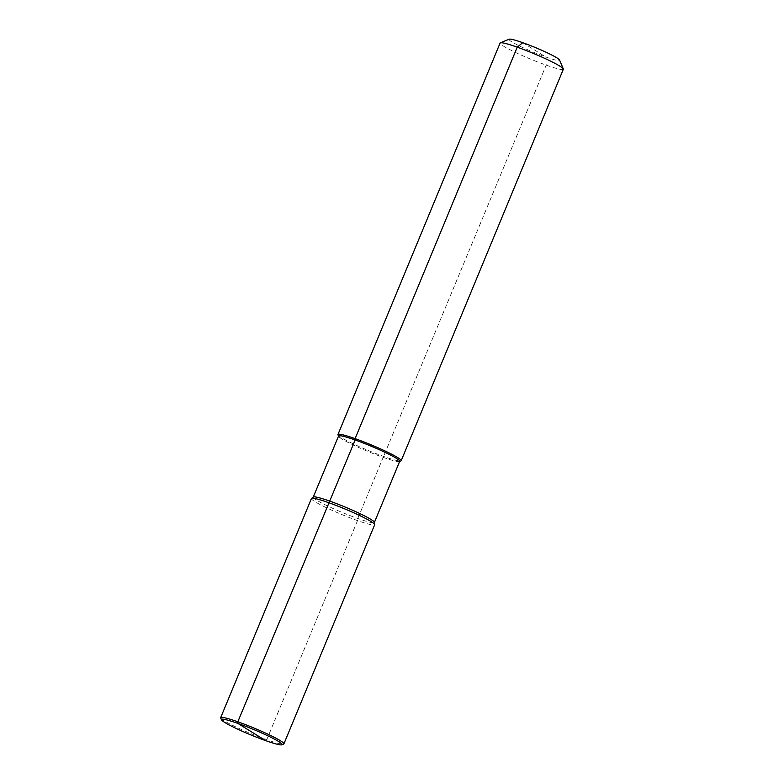 <?xml version="1.0" encoding="UTF-8"?>
<svg xmlns="http://www.w3.org/2000/svg" width="784" height="784" viewBox="0 0 784 784"><rect width="100%" height="100%" fill="white"/><g stroke="black" fill="none" stroke-linecap="round" stroke-linejoin="round"><path stroke-width="0.59" stroke-dasharray="3.92 2.94" d="M313.267 497.076L313.237 497.144A33.085 3.058 22.5 0 0 316.599 500.163A33.085 3.058 -157.5 0 0 350.428 515.754A33.085 3.058 -157.5 0 0 374.37 522.467A33.085 3.058 -157.5 0 0 374.389 522.301M311.434 498.526A34.222 3.165 -157.5 0 0 314.913 501.652A34.222 3.165 -157.5 0 0 349.909 517.773A34.222 3.165 -157.5 0 0 374.674 524.721M220.686 717.987A34.222 3.165 22.5 0 0 224.146 720.78A34.222 3.165 -157.5 0 0 257.691 736.352A34.222 3.165 -157.5 0 0 283.651 744.075M399.703 461.315A33.085 3.058 -157.5 0 1 399.458 461.521A33.085 3.058 -157.5 0 1 374.37 454.063A33.085 3.058 -157.5 0 1 341.932 439.011A33.085 3.058 22.5 0 1 338.59 436.316A33.085 3.058 22.5 0 1 338.57 435.992M337.973 434.836A34.222 3.165 22.5 0 0 341.422 437.629A34.222 3.165 -157.5 0 0 374.977 453.191A34.222 3.165 -157.5 0 0 400.938 460.923M563.333 69.247A34.222 3.165 -157.5 0 1 538.569 62.299A34.222 3.165 -157.5 0 1 503.573 46.168A34.222 3.165 22.5 0 1 500.094 43.051M509.228 39.2A27.381 2.528 22.5 0 0 511.815 41.866A27.381 2.528 -157.5 0 0 540.95 55.203A27.381 2.528 -157.5 0 0 559.6 60.064M522.752 42.669L545.899 57.026L546.183 65.121L357.788 518.489L357.524 520.605L266.746 739.733L265.649 740.635L266.746 739.733L357.524 520.605L357.788 518.489L546.183 65.121L545.899 57.026L534.325 49.853"/><path stroke-width="1.18" d="M283.906 743.859L374.674 524.721A34.222 3.165 -157.5 0 0 374.693 524.545L374.389 522.301A33.085 3.058 -157.5 0 0 371.008 519.449A33.085 3.058 22.5 0 0 337.982 504.181A33.085 3.058 22.5 0 0 313.345 497.017L311.542 498.389A34.222 3.165 -157.5 0 0 311.434 498.526L220.667 717.664A34.222 3.165 22.5 0 1 245.431 724.612A34.222 3.165 22.5 0 1 280.427 740.743A34.222 3.165 -157.5 0 1 283.906 743.859A34.222 3.165 -157.5 0 1 283.651 744.075L281.877 744.8A32.859 3.038 -157.5 0 0 278.781 741.595A32.859 3.038 22.5 0 0 243.814 725.592A32.859 3.038 22.5 0 0 221.431 719.761L220.686 717.987A34.222 3.165 22.5 0 1 220.667 717.664M374.693 524.545A34.222 3.165 -157.5 0 0 371.195 521.605A34.222 3.165 -157.5 0 0 337.032 505.798A34.222 3.165 -157.5 0 0 311.542 498.389M313.267 497.076L338.57 435.992A33.085 3.058 22.5 0 1 362.512 442.715A33.085 3.058 22.5 0 1 396.341 458.297A33.085 3.058 -157.5 0 1 399.703 461.315L374.399 522.399M399.644 461.453L400.938 460.923A34.222 3.165 -157.5 0 0 401.192 460.708A34.222 3.165 -157.5 0 0 397.713 457.582A34.222 3.165 22.5 0 0 362.718 441.461A34.222 3.165 22.5 0 0 337.953 434.512A34.222 3.165 22.5 0 0 337.973 434.836L338.512 436.129M337.953 434.512L500.094 43.051A34.222 3.165 22.5 0 1 500.349 42.836A34.222 3.165 22.5 0 1 526.309 50.558A34.222 3.165 22.5 0 1 559.854 66.121A34.222 3.165 -157.5 0 1 563.314 68.914A34.222 3.165 -157.5 0 1 563.333 69.247L401.192 460.708M563.314 68.914L559.6 60.064A27.381 2.528 -157.5 0 0 556.836 57.83A27.381 2.528 22.5 0 0 529.994 45.384A27.381 2.528 22.5 0 0 509.228 39.2L500.349 42.836M281.877 744.8A32.859 3.038 -157.5 0 1 256.956 737.381A32.859 3.038 -157.5 0 1 224.743 722.446A32.859 3.038 22.5 0 1 221.431 719.761M251.762 732.021L265.649 740.635L237.875 723.407L237.817 721.79L355.152 439.981L355.103 438.638L517.254 47.177L522.752 42.669"/></g></svg>
